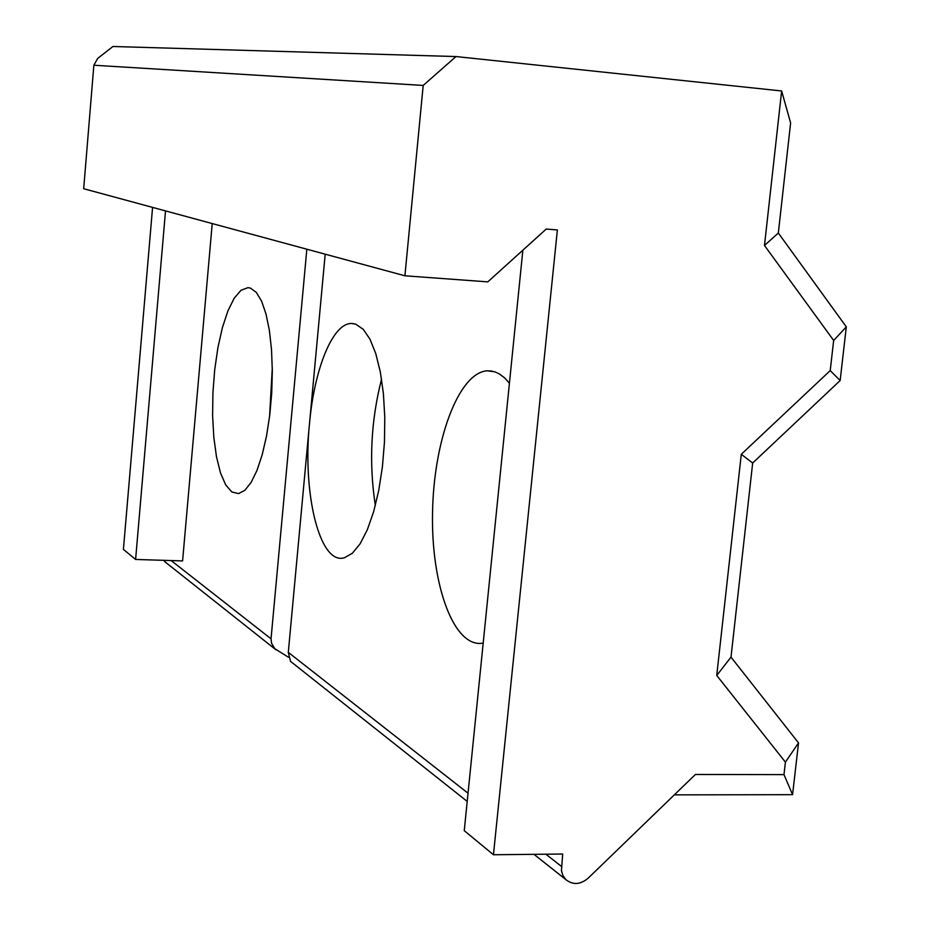 <?xml version="1.0" encoding="UTF-8"?>
<svg xmlns="http://www.w3.org/2000/svg" width="930" height="930" viewBox="0 0 930 930"><rect width="100%" height="100%" fill="white"/><g stroke="black" fill="none" stroke-linecap="round" stroke-linejoin="round"><path stroke-width="1.4" d="M212.226 223.56L182.594 560.918L135.606 559.453L123.423 549.398L152.578 207.39M674.32 794.859L792.569 794.685L798.521 742.896L731.003 657.138L752.672 463.012L840.15 380.533L846.312 326.872L778.329 233.023L790.616 122.946L781.642 90.966L455.991 56.556L112.949 46.5L97.673 58.427L93.86 65.228L83.688 188.72L404.91 275.792L487.797 281.871L546.247 229.047L557.372 229.954L493.446 854.751L464.256 830.664L522.858 250.193M166.726 563.208L163.471 560.325M493.446 854.751L562.685 854.042L561.453 870.654L562.941 875.607L565.882 879.629C572.903 885.162 580.297 884.709 588.039 878.28L695.408 774.481L783.99 774.62L792.569 794.685M325.198 254.181L309.504 423.569C314.282 368.85 332.742 322.977 351.552 323.477L355.748 324.175L363.188 329.255L369.966 339.159L375.767 353.563L380.312 371.919L383.381 393.448L384.788 417.198L384.462 442.064L382.404 466.883L378.731 490.482L373.616 511.767L367.315 529.786L360.131 543.771L352.412 553.199L344.495 557.744C319.699 565.58 302.308 493.551 309.504 423.569L288.3 652.36L290.532 661.358L291.613 662.218M288.544 657.301L274.885 648.745L271.595 643.409L271.037 638.829L171.167 560.569M781.642 90.966L764.483 245.474L778.329 233.023M764.483 245.474L833.664 340.473L846.312 326.872M833.664 340.473L830.211 370.605L840.15 380.533M830.211 370.605L741.291 454.293L752.672 463.012M741.291 454.293L716.739 675.447L731.003 657.138M716.739 675.447L785.42 762.135L798.521 742.896M785.42 762.135L783.99 774.62M269.584 416.605L272.292 367.896M250.507 288.126L256.331 292.439L261.586 301.157L266.003 313.98L269.375 330.382L271.525 349.645L272.316 370.884L271.723 393.088L269.758 415.164L266.515 436.077L262.179 454.805L256.947 470.51L251.088 482.484L244.881 490.273L238.615 493.598L231.861 491.982L225.723 484.937L220.515 472.975L216.492 456.816L213.819 437.356L212.61 415.594L212.924 392.634L214.725 369.57L217.934 347.541L222.398 327.639L227.92 310.876L234.232 298.158L241.033 290.241L247.973 287.661L250.507 288.126M483.193 643.095C454.003 648.71 431.067 585.226 432.543 513.081C433.531 440.971 458.397 372.814 487.146 370.791L494.9 371.837L499.189 373.825L504.42 377.72L509.431 383.172M375.336 505.49C368.815 462.908 370.884 420.79 381.567 379.138M455.991 56.556L423.197 85.432L404.91 275.792M306.842 249.205L271.037 638.829M135.606 559.453L165.517 210.901M423.197 85.432L93.86 65.228M288.3 652.36L468.034 793.209M545.887 854.217L561.395 866.365M565.882 879.629L533.971 854.333M467.209 801.416L290.532 661.358M275.978 649.826L164.877 561.755M247.973 287.661L248.636 287.707M487.146 370.791L492.086 371.082M351.552 323.477L353.33 323.594"/></g></svg>
